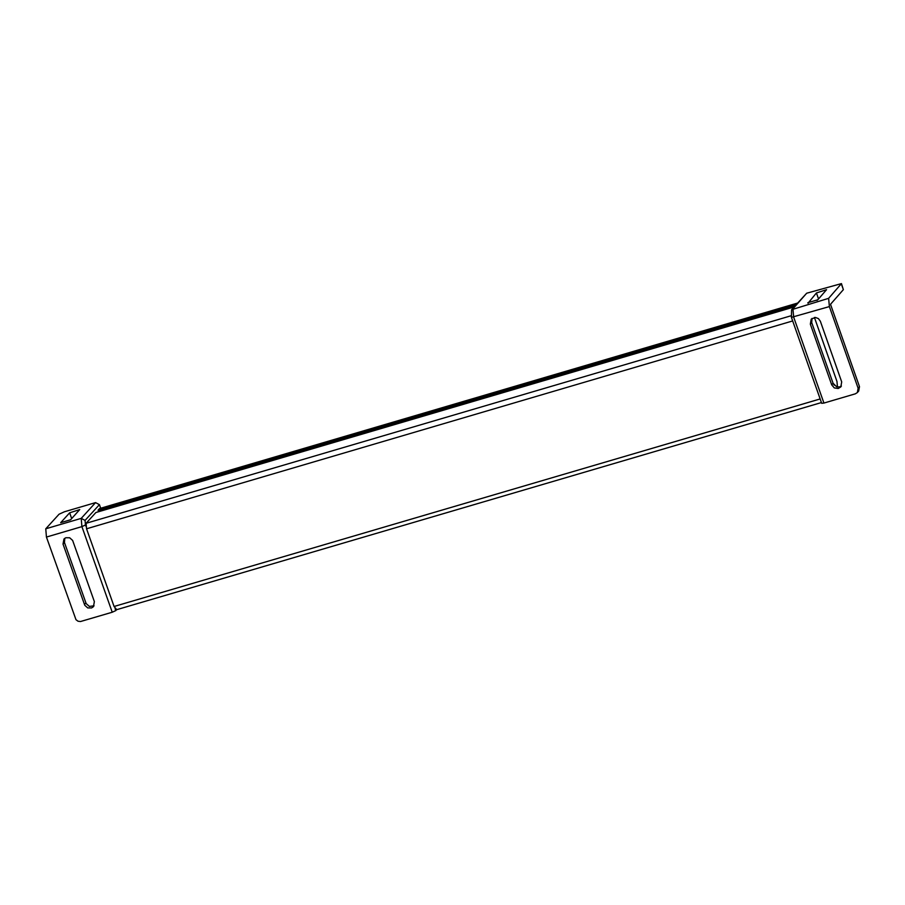 <?xml version="1.0" encoding="UTF-8"?>
<svg xmlns="http://www.w3.org/2000/svg" width="905" height="905" viewBox="0 0 905 905"><rect width="100%" height="100%" fill="white"/><g stroke="black" fill="none" stroke-linecap="round" stroke-linejoin="round"><path stroke-width="1.36" d="M792.113 319.341L820.677 400.463M98.498 511.755L98.17 510.013L99.573 508.565L797.384 303.118M95.885 512.524L793.968 306.999L95.885 512.524L86.099 523.294L86.552 528.792L114.075 606.486L116.688 609.619M834.218 385.179L833.098 383.335M837.453 386.989L836.967 381.469L814.432 317.451M828.629 298.333L841.446 283.604L806.683 293.22L791.592 309.702L828.629 298.333L829.376 306.591L791.411 317.361L821.683 403.302L823.935 403.064L855.361 393.822L857.374 392.532L858.121 388.234L829.376 306.591M841.333 283.887L843.37 289.657L830.666 304.114L830.756 305.03L859.49 386.661L858.121 388.234M807.837 302.723L817.837 299.77L826.559 289.679L816.434 292.949L808.018 303.232M831.695 384.84L834.286 387.906L838.188 388.505L840.824 386.921L841.695 381.899L820.337 321.218L818.437 318.605L815.439 317.44L811.219 319.126L810.337 324.16L831.695 384.84L833.075 383.268L836.627 386.774L839.478 386.955L841.401 386.096M858.687 391.017L859.49 386.661M843.37 289.657L841.446 283.604M812.023 318.39L811.706 322.599L833.075 383.268M819.33 298.084L816.977 300.415M100.681 508.237L99.414 504.651L95.557 502.614L81.212 518.373L45.759 528.803L46.438 537.061L81.903 526.62L112.231 612.233L115.783 610.604L115.105 608.68M116.587 609.721L115.783 610.604M45.759 528.803L59.051 514.221L64.379 511.789L95.557 502.614M112.231 612.233L80.545 621.52L78.045 621.237L75.986 619.699L46.438 537.061M64.787 538.271L64.459 542.514L86.156 603.59L89.357 606.407L94.052 605.818M94.369 601.599L93.453 606.667L91.575 607.956L87.717 607.911L84.765 605.253L63.022 544.097L63.95 539.018L65.827 537.728L69.685 537.785L72.638 540.432L94.369 601.599M70.601 519.764L60.68 522.683L69.651 512.83L79.731 509.572L70.601 519.764M797.294 303.232L99.358 508.712M796.151 304.521L98.17 510.013M795.993 304.702L98.147 510.16M795.133 305.675L98.204 510.861M794.839 306.003L98.26 511.087M790.959 315.8L86.099 523.294M792.599 320.97L86.552 528.792M820.066 398.981L114.075 606.486M806.683 293.22L792.927 308.843L793.662 317.112L823.935 403.064M811.706 322.599L810.337 324.16M818.471 298.729L816.434 292.949M85.07 520.409L81.212 518.373L81.903 526.62L85.455 524.99L85.07 520.409L99.414 504.651M85.885 526.212L85.455 524.99M84.437 604.517L85.873 602.934M63.022 544.097L64.459 542.514M69.651 512.83L71.687 518.576M821.423 402.567L116.462 609.755M791.592 309.702L791.411 317.361M857.374 392.532L858.743 390.96"/></g></svg>
